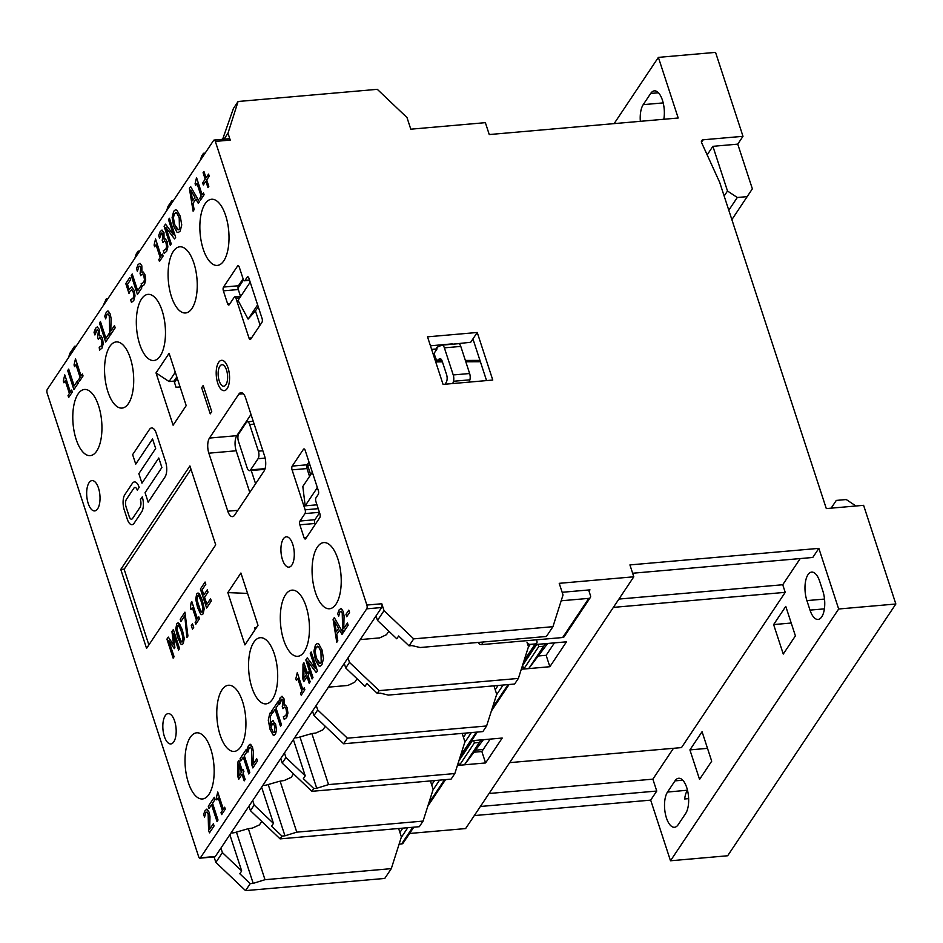 <?xml version="1.0" encoding="UTF-8"?>
<svg xmlns="http://www.w3.org/2000/svg" width="943" height="943" viewBox="0 0 943 943"><rect width="100%" height="100%" fill="white"/><g stroke="black" fill="none" stroke-linecap="round" stroke-linejoin="round"><path stroke-width="1.41" d="M236.445 832.103L253.196 883.367L250.213 883.638L239.828 873.76L241.691 870.955L222.407 852.613L220.933 848.099L248.952 806.135L250.437 810.662L280.118 838.881L419.329 826.693L423.065 821.094L296.774 832.15L280.118 781.193M156.019 372.898L169.103 353.319L186.195 405.631L173.111 425.21L156.019 372.898L169.068 381.538L174.042 381.102L176.058 387.29L180.089 386.936M255.412 310.777L260.103 325.099M308.986 462.023L307.147 464.781L292.224 466.09A2.77 1.191 -95 0 0 292.071 469.862L306.994 468.565A2.77 1.191 85 0 1 307.147 464.781M306.994 468.565L309.552 476.404M268.213 784.552L284.963 835.816L281.981 836.076L271.596 826.198L273.458 823.404L254.174 805.063L252.7 800.548L280.719 758.585L282.205 763.099L311.885 791.318L313.748 788.525L303.363 778.647L305.226 775.853L285.941 757.512L284.456 752.985L312.487 711.034L313.972 715.548L343.653 743.768L347.389 738.169L317.708 709.949L316.223 705.435L344.254 663.471L345.739 667.998L365.024 686.339L366.898 683.534L377.283 693.411L379.157 690.618L349.476 662.399L345.739 667.998M256.272 627.779L254.716 627.908L255.188 629.382M190.993 469.249L124.158 569.289L148.876 644.929M189.908 465.936L215.711 544.877L146.566 648.383L120.763 569.442L189.908 465.936M213.613 140.424A2.77 1.191 85 0 1 214.155 140.047A2.77 1.191 85 0 1 215.334 141.403L366.874 605.052A2.77 1.191 85 0 1 366.721 608.836L200.411 857.8A2.77 1.191 85 0 1 199.869 858.177A2.77 1.191 85 0 1 198.69 856.822L47.15 393.172A2.77 1.191 85 0 1 47.303 389.388L213.613 140.424M336.734 634.403L337.794 640.733L336.792 642.242L337.794 640.733L336.734 634.403L339.586 630.136L336.734 634.403M334.317 617.618L343.052 632.859L342.003 634.439L343.052 632.859L334.305 617.618L333.091 619.445L336.781 642.242M141.037 285.741L141.78 287.992L137.43 294.475L141.768 287.992L141.026 285.741L137.69 290.739L132.209 273.965L137.702 290.727M142.358 274.024L141.202 275.038L142.546 274.036L143.89 276.122L144.456 279.706L143.666 282.464L141.144 283.76L142.028 286.46L144.444 284.574L142.028 286.46M139.835 266.126L138.739 266.904L137.407 271.36L138.727 266.904L139.823 266.126L140.896 267.6L140.083 273.564L140.778 275.674M141.91 272.327L143.312 272.055L141.898 272.327L143.312 272.055L144.986 274.79L143.301 272.055L141.898 272.327L141.827 265.82L140.024 263.297L141.839 265.82L141.898 272.315M144.986 274.79L145.729 280.059L144.456 284.574L145.717 280.059L144.974 274.79M130.323 290.715L129.002 293.391L130.311 290.715L131.831 289.76L130.311 290.715M129.898 277.442L130.629 279.682L127.494 284.373L129.144 289.442L127.482 284.373L130.617 279.682L129.886 277.442L125.784 283.584L128.991 293.391M131.442 286.872L134.177 290.361L135.014 295.925L133.788 300.546L131.466 302.397L133.776 300.546L135.002 295.925L134.165 290.361L131.442 286.872M131.49 289.701L133.152 291.87L133.776 295.536L133.081 298.306L130.594 299.697L131.466 302.397M155.548 238.956L161.147 256.083L155.536 238.956L154.086 245.074L154.652 246.818L156.008 244.791L154.652 246.818M162.479 254.103L163.115 256.048L159.461 261.506L163.104 256.048L162.467 254.103L161.135 256.095M107.773 311.001L110.237 314.054L111.097 318.439L110.791 331.087L111.085 318.439L110.225 314.054L108.386 311.131L106.288 312.168L104.756 316.176L105.64 318.887M114.468 325.583L115.187 327.787L110.579 334.694L115.176 327.787L114.457 325.583L110.791 331.087M106.948 314.479L108.103 313.889L106.948 314.479L105.687 318.805L106.936 314.479L108.103 313.889L109.258 315.716L109.683 331.995L110.567 334.694M164.495 240.878L162.927 242.528L164.683 240.889L166.039 242.976L166.593 246.559L165.803 249.317L163.28 250.614L164.165 253.313L166.593 251.427L164.165 253.313M161.807 232.98L159.544 238.214L160.864 233.758L161.972 232.98L163.033 234.453L162.22 240.418L162.915 242.528M161.831 230.139L163.976 232.673L164.047 239.168L165.461 238.909L167.123 241.644L167.866 246.913L166.605 251.427L167.854 246.913L167.111 241.644L165.449 238.909L164.035 239.18L165.461 238.909L163.976 238.992L163.964 232.673L161.831 230.139M109.27 333.292L110.013 335.543L105.663 342.026L110.001 335.543L109.258 333.292L105.922 338.289L100.441 321.516L105.934 338.278M169.434 218.246L175.657 237.271L174.538 238.933L175.646 237.271L169.434 218.246L168.502 219.636L173.429 234.701L165.496 224.139L173.418 234.666M165.885 227.511L171.237 243.883L170.294 245.274L171.225 243.895L165.862 227.487L174.538 238.933M99.875 337.629L98.72 338.643L100.052 337.641L101.408 339.728L101.962 343.299L101.172 346.069L99.227 347.283M98.72 338.643L98.296 339.28L98.709 338.643M97.188 329.72L94.913 334.965L96.233 330.51L97.341 329.732L98.402 331.205L97.589 337.17L98.284 339.28M97.2 326.891L99.345 329.425L99.357 335.743L100.83 335.649L102.492 338.384L103.235 343.665L101.974 348.179L99.545 350.065L101.962 348.179L103.223 343.665L102.481 338.396L100.818 335.661L99.404 335.932L100.83 335.649L99.345 335.743L99.333 329.425L97.2 326.891M175.622 209.829L176.954 210.242L180.243 216.23L181.74 224.894L180.184 231.094L178.251 232.544L180.172 231.094L181.728 224.894L180.231 216.23L176.942 210.242L175.292 209.888L173.689 211.279L172.121 217.444L173.63 226.131L176.907 232.119L178.251 232.544M75.487 358.847L81.086 375.974L75.487 358.847L74.025 364.965L74.603 366.709L75.959 364.682L74.603 366.709M82.418 373.994L83.055 375.939L79.412 381.396L83.043 375.939L82.406 373.994L81.086 375.986M196.545 177.626L202.144 194.765L196.533 177.626L195.083 183.755L195.649 185.5L197.004 183.461L195.649 185.5M203.476 192.785L204.101 194.729L200.458 200.187L204.101 194.729L203.464 192.785L202.132 194.777M77.515 380.878L78.257 383.129L73.908 389.612L78.245 383.129L77.503 380.878L74.167 385.876L68.686 369.102L67.696 370.587L73.908 389.612M68.686 369.102L74.179 385.864M203.936 171.461L206.034 177.885L203.924 171.461L203.087 172.71L205.197 179.146L202.662 182.942L203.334 184.993L205.857 181.197L207.967 187.645L208.804 186.396L207.967 187.645M208.568 174.113L209.24 176.164L206.706 179.948L208.816 186.396L206.694 179.948L209.228 176.164L208.556 174.113L206.034 177.897M205.869 181.209L203.334 184.993M64.772 374.89L70.371 392.029L64.761 374.89L63.311 381.019L63.876 382.764L65.232 380.724L63.888 382.752M71.692 390.048L72.328 391.993L68.686 397.451L72.328 391.993L71.692 390.048L70.36 392.029M206.67 809.165L209.122 812.218L209.983 816.603L209.676 829.239L209.971 816.603L209.11 812.218L207.271 809.294L205.173 810.332L203.629 814.339L204.525 817.051M213.354 823.746L214.073 825.95L209.464 832.858L214.061 825.95L213.342 823.746L209.676 829.251M205.833 812.642L206.988 812.041L205.833 812.642L204.584 816.968L205.822 812.642L206.988 812.041L208.144 813.88L208.568 830.158L209.452 832.858M195.908 199.079L193.056 203.346L194.117 209.676L193.103 211.185L194.105 209.676L193.044 203.346L195.896 199.079L198.313 203.382L199.362 201.814L198.325 203.382M190.627 186.561L199.374 201.814L190.627 186.561L189.402 188.388L193.103 211.185M212.54 803.271L218.022 820.045L217.031 821.53L218.01 820.045L212.529 803.271L215.039 799.523L214.297 797.271L215.051 799.511L212.54 803.271M211.538 804.768L209.04 808.516L211.538 804.756L217.02 821.53M246.818 751.96L244.308 755.72L249.789 772.482L248.799 773.979L249.777 772.482L244.296 755.72L246.807 751.96L246.064 749.709L246.818 751.96M243.306 757.217L240.795 760.954L243.306 757.205L248.787 773.979M217.739 792.037L223.338 809.165L217.739 792.037L216.277 798.155L216.855 799.9L218.21 797.872L216.855 799.9M224.67 807.196L225.306 809.129L221.664 814.587L225.294 809.129L224.658 807.196L223.338 809.177M250.048 744.227L252.5 747.28L253.361 751.665L253.054 764.301L253.349 751.665L252.488 747.28L250.649 744.357L248.551 745.394L247.019 749.402L247.915 752.113M256.732 758.809L257.451 761.013L252.842 767.92L257.439 761.013L256.72 758.809L253.054 764.313M249.211 747.705L250.367 747.104L249.211 747.705L247.95 752.031L249.2 747.705L250.367 747.104L251.522 748.942L251.946 765.221L252.83 767.92M238.933 760.412L242.339 770.832L238.921 760.412L238.001 761.791L237.86 776.596L238.732 779.283L242.045 774.344L238.732 779.283M243.235 769.512L243.907 771.563L243.011 772.895L245.145 779.437L244.19 780.875L245.133 779.437L242.999 772.895L243.895 771.563L243.223 769.512L242.327 770.844M271.56 714.782L270.417 715.737L270.299 725.367L270.405 715.737L271.549 714.782L270.747 712.33L271.549 714.782M270.759 712.33L269.816 713.332L268.284 720.193L270.063 729.375L273.187 735.163L275.403 734.432L276.488 730.141L275.627 724.307L272.739 720.617L275.639 724.307L276.499 730.141L275.415 734.432L273.199 735.163L274.083 735.422M276.004 707.957L281.486 724.731L280.495 726.216L281.474 724.731L275.993 707.957L278.503 704.209L277.772 701.957L278.515 704.209L276.004 707.957M275.002 709.454L272.492 713.203L275.002 709.442L280.484 726.216M307.63 661.208L312.982 677.581L307.618 661.184L316.282 672.63L317.402 670.956L311.178 651.943L310.259 653.322L315.174 668.387L307.241 657.837L315.174 668.363M311.19 651.943L317.414 670.956L316.282 672.63M312.982 677.581L312.05 678.972L312.982 677.581M284.55 707.05L282.983 708.7L284.739 707.061L286.094 709.148L286.648 712.719L285.859 715.489L283.336 716.786L284.22 719.485L286.648 717.599L284.22 719.485M281.863 699.14L279.599 704.386L280.92 699.93L282.016 699.152L283.089 700.625L282.275 706.59L282.971 708.7M281.886 696.311L284.032 698.846L284.102 705.34L285.517 705.069L287.179 707.804L287.921 713.085L286.648 717.599L287.91 713.085L287.167 707.816L285.505 705.081L284.091 705.352L285.517 705.069L284.032 705.164L284.02 698.846L281.886 696.311M317.378 643.527L318.699 643.928L321.999 649.927L323.496 658.591L321.928 664.791L320.007 666.241L321.917 664.791L323.484 658.591L321.987 649.927L318.699 643.928L317.037 643.586L315.445 644.965L313.878 651.141L315.375 659.817L318.663 665.805L320.019 666.241M304.224 687.801L304.86 689.734L304.224 687.801L302.892 689.781L297.293 672.642L302.903 689.769M304.86 689.734L301.218 695.203L304.86 689.746M297.764 678.489L296.42 680.504L297.764 678.477L301.925 691.231L300.569 693.258L301.206 695.203M340.741 608.424L343.217 611.488L344.065 615.873L343.771 628.51L344.065 615.873L343.205 611.488L341.366 608.553L339.268 609.602L337.724 613.598L338.62 616.321M347.448 623.017L348.167 625.221L343.558 632.116L348.156 625.221L347.437 623.017L343.759 628.51M339.928 611.913L341.083 611.312L339.928 611.913L338.667 616.239L339.916 611.913L341.083 611.312L342.226 613.15L342.663 629.429L343.547 632.116M303.941 662.788L307.347 673.219L303.929 662.799L303.009 664.167L302.868 678.984L303.752 681.659L307.053 676.72L303.752 681.659M308.243 671.899L308.915 673.95L308.019 675.282L310.153 681.813L309.198 683.251L310.153 681.813L308.007 675.282L308.903 673.95L308.231 671.899L307.347 673.231M348.804 610.145L349.558 612.455L346.729 616.687L349.547 612.455L348.792 610.145L345.963 614.376L346.718 616.698M228.029 367.794A15.218 6.577 85 0 1 224.222 390.65A15.218 6.577 85 0 1 224.21 390.65A15.218 6.577 -95 0 0 228.017 367.794A15.218 6.577 -95 0 0 221.546 360.32L221.558 360.32A15.218 6.577 85 0 1 228.029 367.794M203.193 385.487L211.751 411.643L210.242 413.883L211.739 411.643L203.193 385.487L201.696 387.726L210.242 413.883M141.639 511.978L134.165 523.176A11.068 4.786 85 0 1 132.02 524.685L132.02 524.685A11.068 4.786 -95 0 0 134.154 523.176L141.639 511.978A11.068 4.786 -95 0 0 142.263 496.878A11.068 4.786 85 0 1 141.639 511.978L141.639 511.978M134.46 481.932L134.46 481.932A11.068 4.786 85 0 1 139.163 487.366L137.289 490.16L139.151 487.366A11.068 4.786 -95 0 0 134.448 481.932A11.068 4.786 -95 0 0 132.303 483.453L124.83 494.639A11.068 4.786 -95 0 0 124.205 509.75L127.317 519.263A11.068 4.786 -95 0 0 132.02 524.685L132.02 524.685M134.943 487.448A5.54 2.393 -95 0 0 133.871 488.203L126.397 499.401A5.54 2.393 -95 0 0 126.079 506.945L129.191 516.458A5.54 2.393 -95 0 0 131.537 519.18A5.54 2.393 85 0 1 129.179 516.458L126.067 506.945A5.54 2.393 85 0 1 126.386 499.401L133.859 488.203A5.54 2.393 85 0 1 134.932 487.448A5.54 2.393 85 0 1 137.289 490.16L137.289 490.16M158.778 458.003L141.969 483.17L158.778 457.992L161.878 467.504L145.069 492.682L148.169 502.195L164.99 477.017A11.068 4.786 -95 0 0 165.614 461.917A11.068 4.786 85 0 1 165.001 477.017L148.181 502.195M152.566 438.978L135.745 464.145L152.554 438.978L155.666 448.479L138.845 473.657L141.957 483.17M151.599 427.945L151.599 427.945A11.068 4.786 85 0 1 156.302 433.379L165.626 461.905L156.29 433.379A11.068 4.786 -95 0 0 151.587 427.945A11.068 4.786 -95 0 0 149.454 429.466L132.633 454.644L135.745 464.145M249.494 280.012L245.003 280.401A2.77 1.191 85 0 1 244.473 280.79A2.77 1.191 85 0 1 243.294 279.423L239.251 267.058A2.77 1.191 -95 0 0 238.084 265.702A2.77 1.191 -95 0 0 237.542 266.079L238.673 265.985M245.003 280.401L247.172 277.159L248.304 277.065M251.533 337.924L249.023 338.136A2.77 1.191 -95 0 0 250.19 339.504A2.77 1.191 -95 0 0 250.732 339.126L261.942 322.341A2.77 1.191 -95 0 0 262.095 318.557L248.881 278.138A2.77 1.191 -95 0 0 247.714 276.782A2.77 1.191 -95 0 0 247.172 277.159M249.023 338.136L235.962 298.2L239.722 297.87M230.08 303.457L227.569 303.681A2.77 1.191 -95 0 0 228.748 305.037A2.77 1.191 -95 0 0 229.279 304.66L234.253 297.222A2.77 1.191 85 0 1 234.783 296.833A2.77 1.191 85 0 1 235.962 298.2M227.569 303.681L223.373 290.845L238.284 289.536A2.77 1.191 85 0 1 238.025 288.157A2.77 1.191 -95 0 1 238.449 285.753L223.526 287.061A2.77 1.191 -95 0 0 223.373 290.845M223.526 287.061L237.542 266.079M88.206 503.456A15.218 6.577 85 0 1 92.013 480.6A15.218 6.577 85 0 1 99.899 495.181A15.218 6.577 85 0 1 94.677 510.917A15.218 6.577 85 0 1 88.206 503.456M98.579 405.773A33.205 14.345 85 0 1 90.257 455.634A33.205 14.345 85 0 1 73.071 423.808A33.205 14.345 85 0 1 84.469 389.471A33.205 14.345 85 0 1 98.579 405.773M130.346 358.21A33.205 14.345 85 0 1 122.024 408.083A33.205 14.345 85 0 1 104.838 376.245A33.205 14.345 85 0 1 116.237 341.92A33.205 14.345 85 0 1 130.346 358.21M162.113 310.66A33.205 14.345 85 0 1 153.792 360.521A33.205 14.345 85 0 1 136.605 328.694A33.205 14.345 85 0 1 148.004 294.369A33.205 14.345 85 0 1 162.113 310.66M193.881 263.109A33.205 14.345 85 0 1 185.559 312.97A33.205 14.345 85 0 1 168.373 281.144A33.205 14.345 85 0 1 179.771 246.807A33.205 14.345 85 0 1 193.881 263.109M225.648 215.546A33.205 14.345 85 0 1 217.326 265.419A33.205 14.345 85 0 1 200.14 233.581A33.205 14.345 85 0 1 211.538 199.256A33.205 14.345 85 0 1 225.648 215.546M306.558 537.427L304.035 537.64A2.77 1.191 -95 0 0 305.214 539.007A2.77 1.191 -95 0 0 305.756 538.618L319.771 517.648A2.77 1.191 -95 0 0 319.925 513.864L315.881 501.499A2.77 1.191 85 0 1 316.035 497.727L318.204 494.486A2.77 1.191 -95 0 0 318.369 490.702L305.155 450.282A2.77 1.191 -95 0 0 303.976 448.927A2.77 1.191 -95 0 0 303.446 449.304L304.565 449.21M304.035 537.64L299.839 524.803L314.762 523.495A2.77 1.191 85 0 1 314.915 519.723L300.004 521.031A2.77 1.191 -95 0 0 299.839 524.803M300.004 521.031L304.966 513.593L319.418 512.32M318.227 508.666L305.131 509.809A2.77 1.191 85 0 1 304.966 513.593M305.131 509.809L292.071 469.862M292.224 466.09L303.446 449.304M244.921 644.906L227.829 592.605L240.913 573.014L258.005 625.327L244.921 644.906L257.969 625.233M251.003 414.449L236.811 435.678L209.464 438.071L238.803 394.162A11.068 4.786 -95 0 1 240.948 392.642A11.068 4.786 -95 0 1 245.651 398.076L264.606 456.094A11.068 4.786 -95 0 1 263.981 471.194L234.642 515.114A11.068 4.786 -95 0 1 232.497 516.634A11.068 4.786 -95 0 1 227.793 511.2L208.839 453.182L236.186 450.789L249.789 492.435M209.464 438.071A11.068 4.786 -95 0 0 208.839 453.182M282.464 559.67A15.218 6.577 85 0 1 286.271 536.815A15.218 6.577 85 0 1 294.157 551.407A15.218 6.577 85 0 1 288.935 567.144A15.218 6.577 85 0 1 282.464 559.67M164.365 736.471A15.218 6.577 85 0 1 168.172 713.615A15.218 6.577 85 0 1 176.058 728.196A15.218 6.577 85 0 1 170.836 743.933A15.218 6.577 85 0 1 164.365 736.471M210.796 749.107A33.205 14.345 85 0 1 202.486 798.969A33.205 14.345 85 0 1 185.299 767.142A33.205 14.345 85 0 1 196.686 732.817A33.205 14.345 85 0 1 210.796 749.107M242.563 701.557A33.205 14.345 85 0 1 234.253 751.418A33.205 14.345 85 0 1 217.067 719.592A33.205 14.345 85 0 1 228.454 685.255A33.205 14.345 85 0 1 242.563 701.557M274.33 653.994A33.205 14.345 85 0 1 266.02 703.867A33.205 14.345 85 0 1 248.834 672.029A33.205 14.345 85 0 1 260.221 637.704A33.205 14.345 85 0 1 274.33 653.994M306.098 606.443A33.205 14.345 85 0 1 297.788 656.304A33.205 14.345 85 0 1 280.59 624.478A33.205 14.345 85 0 1 291.988 590.153A33.205 14.345 85 0 1 306.098 606.443M337.865 558.893A33.205 14.345 85 0 1 329.555 608.754A33.205 14.345 85 0 1 312.357 576.927A33.205 14.345 85 0 1 323.755 542.59A33.205 14.345 85 0 1 337.865 558.893M208.014 592.098L204.572 597.237L206.882 604.286L204.56 597.237L208.002 592.098L207.26 589.846L208.014 592.098M210.56 598.781L211.303 601.033L206.623 608.035L211.291 601.033L210.56 598.793L206.871 604.298M207.271 589.846L203.829 594.986L202.132 589.776L205.81 584.271L205.079 582.02L205.822 584.271L202.132 589.776L203.841 594.986M191.865 601.717L197.464 618.844L191.853 601.717L191.075 602.872L190.403 607.834L190.969 609.579L192.325 607.551L196.498 620.294L195.142 622.333L195.767 624.266L199.421 618.808L195.767 624.266M198.796 616.863L199.433 618.808L198.784 616.863L197.452 618.856M192.337 607.563L190.969 609.579M178.05 622.828L182.412 630.124L183.26 643.609L181.964 644.611L183.248 643.609L184.274 638.517L182.4 630.124L179.394 623.559L178.05 622.828L176.777 623.806L175.752 628.898L177.626 637.303L180.632 643.88L181.975 644.611M193.692 627.401L192.49 629.205L193.68 627.401L192.49 623.771L193.692 627.401M168.29 637.091L173.606 644.871L168.278 637.091L166.923 639.13L173.147 658.143L174.066 656.764L168.714 640.368L174.29 648.631L174.891 647.723L173.206 633.649L178.557 650.045L179.547 648.548L173.335 629.535L179.559 648.548L178.569 650.033M173.217 633.708L174.903 647.723L174.302 648.619M168.738 640.403L174.078 656.752L173.158 658.143M184.946 612.16L187.928 636.018L186.855 637.621L187.928 636.018L184.934 612.16L180.196 619.256L180.926 621.496L184.781 615.72L180.926 621.496M202.344 600.278L203.205 613.763L201.908 614.753L203.193 613.763L204.207 608.671L202.332 600.278L199.327 593.713L197.995 592.97L202.332 600.278M339.586 630.136L342.003 634.439M338.608 628.38L336.297 631.834L334.517 621.154L338.608 628.38M334.529 621.178L336.309 631.822M132.22 273.965L131.218 275.45L137.43 294.475M140.024 263.297L138.079 264.582L136.511 268.672L137.395 271.372M131.914 286.92L129.132 289.454M156.008 244.791L160.18 257.533L158.825 259.561L159.461 261.506M162.161 230.151L160.227 231.436L158.66 235.526L159.544 238.225M100.453 321.516L99.451 323.001L105.663 342.026M165.496 224.139L164.082 226.249L170.294 245.274M99.215 347.283L99.534 350.065M97.518 326.903L95.597 328.188L94.029 332.278L94.913 334.965M179.205 217.786L179.465 228.901L178.239 229.809L177.154 229.385L174.667 224.575L173.394 217.916L174.408 213.448L176.706 212.953L179.205 217.786M175.657 212.517L176.706 212.953L174.42 213.448L173.406 217.916L174.679 224.575L178.251 229.809M75.959 364.682L80.12 377.424L78.764 379.451L79.401 381.396M197.004 183.461L201.165 196.215L199.81 198.242L200.446 200.187M65.232 380.724L69.405 393.479L68.037 395.506L68.674 397.451M194.918 197.323L192.62 200.776L190.84 190.097L194.918 197.323M190.851 190.132L192.62 200.765M214.309 797.271L208.297 806.265L209.028 808.516M246.076 749.709L240.064 758.702L240.795 760.954M218.21 797.872L222.371 810.615L221.016 812.654L221.652 814.587M242.045 774.344L244.178 780.875M241.373 772.293L238.85 776.054L238.944 764.856L241.373 772.293M238.944 764.891L238.862 776.042M273.246 720.664L271.419 721.701L270.287 725.367M274.649 725.933L274.731 732.334L273.446 732.652L270.889 727.194L271.879 724.153L273.057 723.387L274.649 725.933M272.81 723.352L270.889 727.194L273.446 732.652M277.784 701.957L271.761 710.951L272.492 713.203M307.253 657.837L305.838 659.947L312.05 678.972M282.216 696.323L280.283 697.608L278.715 701.698L279.599 704.386M320.95 651.472L321.209 662.587L319.995 663.507L318.911 663.082L316.412 658.273L315.151 651.601L316.164 647.146L318.463 646.639L320.95 651.472M317.402 646.214L318.463 646.639M318.475 646.639L316.176 647.146L315.162 651.601L316.424 658.261L319.995 663.507M297.293 672.642L295.843 678.771L296.408 680.504M307.053 676.72L309.186 683.262M306.381 674.669L303.87 678.43L303.952 667.243L306.381 674.669M303.964 667.267L303.87 678.418M197.995 592.97L196.722 593.949L195.684 599.041L197.558 607.445L200.576 614.034L201.908 614.753M197.405 596.07L198.089 595.528L196.957 599.736L198.596 605.925L200.718 611.276L202.509 611.653L200.706 611.276L196.946 599.736L197.405 596.07L199.15 596.4L201.319 601.799L202.945 607.999L201.814 612.196M184.781 615.72L186.855 637.621M173.347 629.535L171.956 631.598L173.606 644.894M192.49 629.205L191.288 625.563L192.49 623.771M177.461 625.916L178.144 625.386L177.013 629.582L178.651 635.771L180.785 641.122L182.565 641.499L180.773 641.122L177.001 629.594L177.461 625.916L179.205 626.246L181.374 631.657L183.013 637.845L181.869 642.042M205.079 582.02L200.399 589.021L206.611 608.035M221.558 360.32L221.546 360.32A15.218 6.577 -95 0 0 216.324 376.057A15.218 6.577 -95 0 0 224.21 390.65L224.21 390.65M226.52 370.033A10.797 4.668 85 0 1 223.821 386.241A10.797 4.668 85 0 1 218.234 375.892A10.797 4.668 85 0 1 221.935 364.741A10.797 4.668 85 0 1 226.52 370.033M221.947 364.741A10.797 4.668 -95 0 0 218.246 375.892A10.797 4.668 -95 0 0 223.821 386.241M142.275 496.878L140.389 499.672A5.54 2.393 85 0 1 140.083 507.228L132.609 518.414A5.54 2.393 85 0 1 131.537 519.18M120.763 569.442L124.264 569.136M243.094 278.798L238.449 285.753M238.284 289.536L240.512 296.338M169.068 381.538L175.28 372.237M176.824 376.941L174.042 381.102M319.559 512.768L314.915 519.723M314.762 523.495L315.115 524.603M214.155 140.047L229.066 138.739A2.77 1.191 85 0 1 230.245 140.106L227.994 133.211L238.084 101.502L233.416 108.504L222.631 139.305M384.037 610.651L381.785 603.756A2.77 1.191 85 0 1 381.632 607.528L376.021 615.92L377.506 620.435L396.791 638.776L398.665 635.983L409.05 645.861L413.718 638.871L384.037 610.651L377.506 620.435M220.933 848.099L215.322 856.492A2.77 1.191 85 0 1 214.78 856.869L199.869 858.177M252.7 800.548L248.952 806.135M284.456 752.985L280.719 758.585M316.223 705.435L312.487 711.034M349.476 662.399L347.991 657.884L344.254 663.471M347.991 657.884L376.021 615.92M251.251 470.51L255.588 483.759M236.811 435.678A11.068 4.786 -95 0 0 236.186 450.789M360.214 639.602L379.675 637.892L386.512 634.663L388.822 631.209M293.521 773.873L291.222 777.327L284.079 780.58A16.609 7.096 -18.1 0 0 277.501 781.853L267.01 784.894A5.54 2.369 161.9 0 1 262.92 785.248M325.288 726.31L322.977 729.776L315.846 733.029A16.609 7.096 -18.1 0 0 309.269 734.291L298.766 737.343A5.54 2.369 161.9 0 1 294.676 737.697M261.753 821.424L259.455 824.877L252.311 828.143A16.609 7.096 -18.1 0 0 245.734 829.404L235.243 832.457A5.54 2.369 161.9 0 1 231.153 832.799M357.055 678.76L354.745 682.213L347.908 685.443L328.447 687.152M247.573 593.406L227.829 592.605M254.174 805.063L250.437 810.662M223.998 139.187L227.994 133.211M255.459 310.919L248.115 319.088L238.025 300.404L249.989 282.499L250.814 284.02M243.506 279.953L238.025 288.157M174.514 382.528L177.284 378.367M285.941 757.512L282.205 763.099M214.073 856.939L215.864 862.409L245.545 890.628L250.213 883.638M222.407 852.613L215.864 862.409M477.241 332.478L492.776 380.041L443.057 384.39L427.521 336.84L477.241 332.478L470.698 342.274L452.416 344.23M460.785 346.411A5.54 2.393 -95 0 0 458.428 343.7L442.019 345.138A5.54 2.393 85 0 1 444.377 347.849L453.229 374.949A5.54 2.393 85 0 1 453.465 381.267L469.873 379.829A5.54 2.393 -95 0 0 469.638 373.522L460.785 346.411L444.377 347.849M469.873 379.829L469.213 382.104M445.556 384.166A5.54 2.393 85 0 1 446.275 382.186A5.54 2.393 -95 0 0 446.581 374.63L442.232 361.322A5.54 2.393 -95 0 0 439.886 358.599A5.54 2.393 -95 0 0 438.813 359.366A5.54 2.393 85 0 1 437.741 360.12A5.54 2.393 85 0 1 435.395 357.409L434.063 353.366L437.057 348.886L436.597 347.46L441.678 345.221A5.54 2.393 85 0 1 442.019 345.138M452.805 383.53L453.465 381.267M249.671 424.527L258.382 451.155A5.54 2.393 85 0 1 258.064 458.711L250.59 469.897A5.54 2.393 85 0 1 249.518 470.663A5.54 2.393 85 0 1 247.16 467.94L238.461 441.312A5.54 2.393 85 0 1 238.779 433.756L246.253 422.57A5.54 2.393 85 0 1 247.325 421.816A5.54 2.393 85 0 1 249.671 424.527L254.162 424.138M452.298 343.877L430.444 345.798M431.611 349.358L437.057 348.886M311.885 791.318L451.096 779.13L454.832 773.543L328.541 784.6L311.885 733.63M462.164 733.395L464.934 741.835L454.832 773.543M430.397 780.945L433.167 789.397L423.065 821.094M170.353 205.197L171.744 200.812L173.371 200.67M343.653 743.768L482.863 731.579L486.6 725.98L347.389 738.169M493.932 685.832L496.702 694.284L486.6 725.98M305.226 775.853L293.391 739.63M317.708 709.949L313.972 715.548M273.458 823.404L261.624 787.181M136.723 255.541L138.114 251.168L136.24 253.962L134.849 258.347M104.956 303.104L106.347 298.719L103.082 305.897M306.911 465.276L309.964 465.005M310.683 474.706L307.925 466.243M241.691 870.955L229.856 834.732M248.351 828.744L265.007 879.701L391.298 868.644L384.756 878.44L245.545 890.628M398.63 828.496L401.4 836.948L391.298 868.644M138.114 251.168L139.741 251.027M202.12 157.634L203.511 153.261L201.649 156.055L200.258 160.44M171.744 200.812L168.007 206.411L166.616 210.784M106.347 298.719L107.973 298.577M73.189 350.655L74.58 346.27L69.912 353.271L68.509 357.645M614.129 123.616L658.379 57.382L678.194 118.005L489.252 134.554L485.374 122.661L410.794 129.191L406.987 117.533L377.306 89.326L238.084 101.502M203.511 153.261L205.138 153.12M74.58 346.27L76.206 346.128M257.616 304.86L248.115 319.088M256.024 310.082L258.241 306.758M377.283 693.411L380.265 693.152L388.339 695.085L514.63 684.029L518.367 678.43L379.157 690.618M528.269 647.334L530.249 644.375A2.77 2.192 -146.3 0 1 526.984 642.207L528.469 646.733L518.367 678.43M284.963 835.816L296.774 832.15M280.118 838.881L281.981 836.076M253.196 883.367L265.007 879.701M409.58 833.471L465.63 828.567L633.802 576.798L559.223 583.328L563.03 594.974L552.94 626.682L546.398 636.466L420.106 647.523L412.032 645.601L409.05 645.861M552.94 626.682L413.718 638.871M547.683 643.468L528.717 668.611L523.754 669.035L538.701 646.662L543.675 646.226L528.717 668.611L549.863 666.713L546.138 655.302L554.437 642.878M483.217 749.496L476.003 750.121M483.394 739.701L464.439 764.832L459.465 765.268L474.412 742.895L479.386 742.459L464.439 764.832M299.98 736.99L316.73 788.265L328.541 784.6M316.73 788.265L313.748 788.525M545.702 643.645L543.675 646.226M537.934 644.317L538.701 646.662M481.425 739.866L479.386 742.459M473.657 740.55L474.412 742.895M458.451 762.168L459.465 765.268L457.426 765.41M522.587 665.499L523.754 669.035M316.942 486.364L317.131 487.932L305.178 505.837L302.821 486.482L312.333 472.243M316.966 504.811L305.178 505.837M472.938 338.914L486.553 380.583M895.85 604.003L838.669 609.001L670.497 860.77L727.666 855.761L895.85 604.003L863.599 505.318L826.304 508.583L719.686 182.364L701.604 142.664A2.77 2.192 -146.3 0 1 703.207 139.788L742.99 136.311L715.548 52.372L658.379 57.382M538.665 655.963L546.138 655.302M474.376 752.184L481.849 751.536L490.16 739.1M562.158 592.287L589.976 589.858L589.045 591.249L590.518 595.776A2.77 2.192 -146.3 0 1 588.809 598.369L561.179 600.785M536.437 639.825L536.932 641.346A2.77 2.192 -146.3 0 1 535.223 643.939L524.002 660.725M530.249 644.375L535.223 643.939M458.852 760.907L472.384 740.656L502.218 738.051L485.586 762.946L464.475 764.797M485.586 762.946L481.849 751.536M523.742 669L521.302 669.212M522.387 665.805L536.661 644.434L566.495 641.818L549.863 666.713M632.635 573.238L812.783 557.466L818.854 548.366L838.669 609.001M509.656 762.639L681.506 747.599L785.224 592.345L782.737 584.743L800.218 558.562M670.497 860.77L650.682 800.135L656.752 791.047L652.862 779.154L673.467 748.306M699.553 779.378L689.911 749.897L702.063 731.709L711.694 761.19L699.553 779.378M795.409 635.877L783.268 654.053L773.625 624.572L785.778 606.384L795.409 635.877M819.726 581.418L822.826 590.931A18.978 8.204 85 0 1 818.076 619.433A18.978 8.204 85 0 1 810.013 610.121L806.902 600.608A18.978 8.204 85 0 1 811.652 572.106A18.978 8.204 85 0 1 819.726 581.418M667.514 792.061L674.988 780.875A18.978 8.204 85 0 1 678.665 778.27A18.978 8.204 85 0 1 687.848 791.861A18.978 8.204 85 0 1 685.655 813.491L678.182 824.677A18.978 8.204 85 0 1 674.504 827.282A18.978 8.204 85 0 1 665.334 813.691A18.978 8.204 85 0 1 667.514 792.061L687.482 790.21M633.802 576.798L629.924 564.916L818.854 548.366M618.926 599.076L782.737 584.743M785.224 592.345L613.374 607.386M489.052 793.499L652.862 779.154M656.752 791.047L480.376 806.477M650.682 800.135L474.305 815.577M688.626 798.627L684.665 798.969A18.978 8.204 85 0 1 687.412 790.317M707.498 748.353L689.911 749.897M831.196 508.159L836.3 500.415L846.248 499.542L855.985 505.99M791.212 623.028L773.625 624.572M640.344 121.317A18.978 8.204 85 0 1 643.209 104.649L650.682 93.463A18.978 8.204 85 0 1 654.359 90.858A18.978 8.204 85 0 1 662.375 100.017A18.978 8.204 85 0 1 663.813 119.266M707.167 154.876L712.896 146.318L737.756 144.138L742.99 136.311M737.756 144.138L752.361 188.836L731.862 219.636M747.233 196.627L737.296 197.5L727.501 191.016L724.153 196.038M728.786 210.23L737.296 197.5M712.896 146.318L727.501 191.016M836.3 500.415L831.125 508.171M412.763 827.27L401.612 843.95L399.101 844.174M401.612 843.95A2.77 2.192 33.7 0 0 403.132 843.113L413.777 827.176M588.621 589.976L589.045 591.249M478.325 642.431L478.337 642.466A2.77 2.192 33.7 0 0 481.602 644.623L562.653 637.527A2.77 2.192 33.7 0 0 564.173 636.69L590.33 597.52M308.491 465.135L306.781 467.693M215.334 141.403L230.245 140.106M366.721 608.836L381.632 607.528M381.785 603.756L366.874 605.052M215.322 856.492L200.411 857.8M237.848 510.316L227.793 511.2M238.803 394.162L243.318 393.761M441.076 359.165L438.813 359.366M469.638 373.522L453.229 374.949M262.873 450.766L258.382 451.155M258.064 458.711L265.148 458.098M265.089 468.636L250.59 469.897M498.093 685.467L495.216 689.769M466.325 733.029L463.449 737.32M434.558 780.58L431.682 784.882M402.791 828.143L399.915 832.433M682.744 780.191L674.988 780.875M824.524 599.064L806.902 600.608M824.406 608.86L810.013 610.121M663.2 102.905L643.209 104.649M658.438 92.779L650.682 93.463M701.498 142.358L703.207 139.788M508.065 684.594L492.234 708.287M476.298 732.157L460.467 755.838M444.53 779.708L428.7 803.389M496.501 694.885L503.091 685.031M464.734 742.447L471.323 732.593M432.967 789.998L439.556 780.144M401.199 837.561L407.789 827.695M588.809 598.369L562.653 637.527M481.602 644.623L483.37 641.983M435.713 361.912L442.42 361.876M465.807 361.794L480.4 361.747M306.817 467.893L308.679 465.123M244.473 280.79L249.6 280.33M240.76 296.314L234.783 296.833M441.548 359.79L437.741 360.12M249.518 470.663L264.877 469.319M253.243 421.297L247.325 421.816M536.744 643.091L523.129 663.483M509.079 684.512L491.362 711.034M477.311 732.063L459.595 758.596M445.544 779.625L427.827 806.147M435.265 360.556L441.937 360.532M465.37 360.438L479.952 360.391"/></g></svg>

